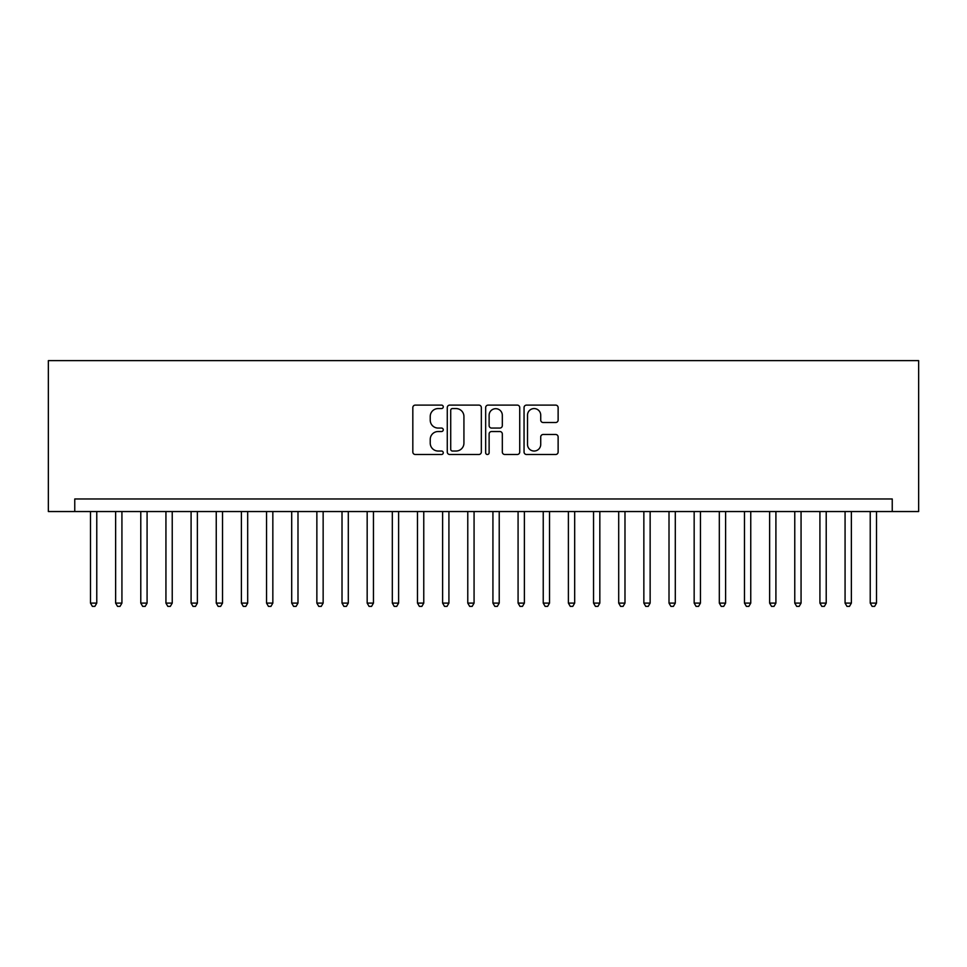 <?xml version="1.0" encoding="UTF-8"?>
<svg xmlns="http://www.w3.org/2000/svg" width="967" height="967" viewBox="0 0 967 967"><rect width="100%" height="100%" fill="white"/><g stroke="black" fill="none" stroke-linecap="round" stroke-linejoin="round"><path stroke-width="1.45" d="M443.261 406.841A1.729 1.729 0 0 0 441.532 405.113L415.29 405.113A2.466 2.466 0 0 0 412.824 407.578L412.824 452.024A2.466 2.466 0 0 0 415.29 454.49L441.532 454.49A1.729 1.729 0 0 0 443.261 452.761A1.729 1.729 0 0 0 441.532 451.033L438.136 451.033A7.905 7.905 0 0 1 430.23 443.128L430.23 439.429A7.905 7.905 0 0 1 438.136 431.524L441.532 431.524A1.729 1.729 0 0 0 443.261 429.795A1.729 1.729 0 0 0 441.532 428.067L438.136 428.067A7.905 7.905 0 0 1 430.23 420.174L430.23 416.463A7.905 7.905 0 0 1 438.136 408.57L441.532 408.57A1.729 1.729 0 0 0 443.261 406.841M555.65 422.519A2.466 2.466 0 0 0 558.128 420.041L558.128 407.578A2.466 2.466 0 0 0 555.65 405.113L526.519 405.113A2.466 2.466 0 0 0 524.054 407.578L524.054 452.024A2.466 2.466 0 0 0 526.519 454.49L555.65 454.49A2.466 2.466 0 0 0 558.128 452.024L558.128 436.963A2.466 2.466 0 0 0 555.65 434.485L543.188 434.485A2.466 2.466 0 0 0 540.722 436.963L540.722 444.421A6.6 6.6 0 0 1 534.11 451.033A6.6 6.6 0 0 1 527.511 444.421L527.511 415.169A6.6 6.6 0 0 1 534.11 408.57A6.6 6.6 0 0 1 540.722 415.169L540.722 420.041A2.466 2.466 0 0 0 543.188 422.519L555.65 422.519M892.239 511.543L918.65 511.543L918.65 360.631L48.35 360.631L48.35 511.543L892.239 511.543L892.239 498.972L74.761 498.972L74.761 511.543M481.336 407.578A2.466 2.466 0 0 0 478.87 405.113L449.74 405.113A2.466 2.466 0 0 0 447.274 407.578L447.274 452.024A2.466 2.466 0 0 0 449.74 454.49L478.87 454.49A2.466 2.466 0 0 0 481.336 452.024L481.336 407.578M488.13 405.113L517.26 405.113A2.466 2.466 0 0 1 519.726 407.578L519.726 452.024A2.466 2.466 0 0 1 517.26 454.49L504.798 454.49A2.466 2.466 0 0 1 502.32 452.024L502.32 433.99A2.466 2.466 0 0 0 499.854 431.524L491.587 431.524A2.466 2.466 0 0 0 489.121 433.99L489.121 452.761A1.729 1.729 0 0 1 487.392 454.49A1.729 1.729 0 0 1 485.664 452.761L485.664 407.578A2.466 2.466 0 0 1 488.13 405.113M452.447 408.57A1.729 1.729 0 0 0 450.719 410.298L450.719 449.304A1.729 1.729 0 0 0 452.447 451.033L456.037 451.033A7.905 7.905 0 0 0 463.93 443.128L463.93 416.463A7.905 7.905 0 0 0 456.037 408.57L452.447 408.57M502.32 415.29A6.6 6.6 0 0 0 495.72 408.69A6.6 6.6 0 0 0 489.121 415.29L489.121 425.601A2.466 2.466 0 0 0 491.587 428.067L499.854 428.067A2.466 2.466 0 0 0 502.32 425.601L502.32 415.29M90.487 511.543L90.487 603.106L96.773 603.106L96.773 511.543M96.773 603.106L94.887 606.369L92.373 606.369L90.487 603.106M115.629 511.543L115.629 603.106L121.927 603.106L121.927 511.543M121.927 603.106L120.041 606.369L117.527 606.369L115.629 603.106M140.783 511.543L140.783 603.106L147.081 603.106L147.081 511.543M147.081 603.106L145.195 606.369L142.669 606.369L140.783 603.106M165.937 511.543L165.937 603.106L172.235 603.106L172.235 511.543M172.235 603.106L170.337 606.369L167.823 606.369L165.937 603.106M191.091 511.543L191.091 603.106L197.377 603.106L197.377 511.543M197.377 603.106L195.491 606.369L192.977 606.369L191.091 603.106M216.245 511.543L216.245 603.106L222.531 603.106L222.531 511.543M222.531 603.106L220.645 606.369L218.131 606.369L216.245 603.106M241.399 511.543L241.399 603.106L247.685 603.106L247.685 511.543M247.685 603.106L245.799 606.369L243.285 606.369L241.399 603.106M266.554 511.543L266.554 603.106L272.839 603.106L272.839 511.543M272.839 603.106L270.953 606.369L268.439 606.369L266.554 603.106M291.708 511.543L291.708 603.106L297.993 603.106L297.993 511.543M297.993 603.106L296.107 606.369L293.593 606.369L291.708 603.106M316.862 511.543L316.862 603.106L323.147 603.106L323.147 511.543M323.147 603.106L321.262 606.369L318.747 606.369L316.862 603.106M342.016 511.543L342.016 603.106L348.301 603.106L348.301 511.543M348.301 603.106L346.416 606.369L343.901 606.369L342.016 603.106M367.17 511.543L367.17 603.106L373.455 603.106L373.455 511.543M373.455 603.106L371.57 606.369L369.056 606.369L367.17 603.106M392.324 511.543L392.324 603.106L398.609 603.106L398.609 511.543M398.609 603.106L396.724 606.369L394.21 606.369L392.324 603.106M417.478 511.543L417.478 603.106L423.764 603.106L423.764 511.543M423.764 603.106L421.878 606.369L419.364 606.369L417.478 603.106M442.62 511.543L442.62 603.106L448.918 603.106L448.918 511.543M448.918 603.106L447.032 606.369L444.518 606.369L442.62 603.106M467.774 511.543L467.774 603.106L474.072 603.106L474.072 511.543M474.072 603.106L472.186 606.369L469.66 606.369L467.774 603.106M492.928 511.543L492.928 603.106L499.226 603.106L499.226 511.543M499.226 603.106L497.34 606.369L494.814 606.369L492.928 603.106M518.082 511.543L518.082 603.106L524.38 603.106L524.38 511.543M524.38 603.106L522.482 606.369L519.968 606.369L518.082 603.106M543.236 511.543L543.236 603.106L549.522 603.106L549.522 511.543M549.522 603.106L547.636 606.369L545.122 606.369L543.236 603.106M568.391 511.543L568.391 603.106L574.676 603.106L574.676 511.543M574.676 603.106L572.79 606.369L570.276 606.369L568.391 603.106M593.545 511.543L593.545 603.106L599.83 603.106L599.83 511.543M599.83 603.106L597.944 606.369L595.43 606.369L593.545 603.106M618.699 511.543L618.699 603.106L624.984 603.106L624.984 511.543M624.984 603.106L623.099 606.369L620.584 606.369L618.699 603.106M643.853 511.543L643.853 603.106L650.138 603.106L650.138 511.543M650.138 603.106L648.253 606.369L645.738 606.369L643.853 603.106M669.007 511.543L669.007 603.106L675.292 603.106L675.292 511.543M675.292 603.106L673.407 606.369L670.893 606.369L669.007 603.106M694.161 511.543L694.161 603.106L700.446 603.106L700.446 511.543M700.446 603.106L698.561 606.369L696.047 606.369L694.161 603.106M719.315 511.543L719.315 603.106L725.601 603.106L725.601 511.543M725.601 603.106L723.715 606.369L721.201 606.369L719.315 603.106M744.469 511.543L744.469 603.106L750.755 603.106L750.755 511.543M750.755 603.106L748.869 606.369L746.355 606.369L744.469 603.106M769.623 511.543L769.623 603.106L775.909 603.106L775.909 511.543M775.909 603.106L774.023 606.369L771.509 606.369L769.623 603.106M794.765 511.543L794.765 603.106L801.063 603.106L801.063 511.543M801.063 603.106L799.177 606.369L796.663 606.369L794.765 603.106M819.919 511.543L819.919 603.106L826.217 603.106L826.217 511.543M826.217 603.106L824.331 606.369L821.805 606.369L819.919 603.106M845.073 511.543L845.073 603.106L851.371 603.106L851.371 511.543M851.371 603.106L849.473 606.369L846.959 606.369L845.073 603.106M870.227 511.543L870.227 603.106L876.513 603.106L876.513 511.543M876.513 603.106L874.627 606.369L872.113 606.369L870.227 603.106"/></g></svg>
